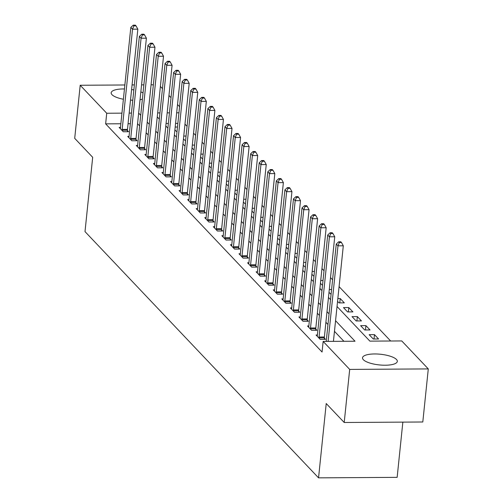 <?xml version="1.0" encoding="UTF-8"?>
<svg xmlns="http://www.w3.org/2000/svg" width="503" height="503" viewBox="0 0 503 503"><rect width="100%" height="100%" fill="white"/><g stroke="black" fill="none" stroke-linecap="round" stroke-linejoin="round"><path stroke-width="0.75" d="M363.348 359.702A17.492 5.37 -174.1 0 1 362.518 357.796A17.492 5.37 -174.1 0 1 377.489 354.024A17.492 5.37 -174.1 0 1 396.49 359.488A17.492 5.37 -174.1 0 1 397.32 361.393A17.492 5.37 -174.1 0 1 382.349 365.159A17.492 5.37 -174.1 0 1 363.348 359.702M123.392 99.242A17.492 5.37 -174.1 0 1 111.999 94.683A17.492 5.37 -174.1 0 1 111.169 92.785A17.492 5.37 -174.1 0 1 124.455 88.956M131.597 89.553A17.492 5.37 -174.1 0 1 133.848 89.936M140.846 91.904A17.492 5.37 -174.1 0 1 143.028 92.929M402.853 422.118L397.15 477.353L318.55 477.85L85.007 231.613L92.684 157.301L74.708 138.344L80.197 85.265L124.863 84.976M160.4 86.459L162.463 88.629M168.958 95.482L171.02 97.657M177.521 104.511L179.584 106.686M390.655 341.003L339.085 286.628M332.584 279.775L330.521 277.599M324.02 270.746L321.958 268.571M315.463 261.723L313.4 259.548M306.899 252.695L304.837 250.519M298.342 243.672L296.28 241.497M289.778 234.643L287.716 232.468M281.221 225.614L279.152 223.439M272.657 216.592L270.595 214.416M264.094 207.563L262.032 205.387M255.537 198.54L253.474 196.365M246.973 189.512L244.911 187.336M238.416 180.483L236.353 178.307M229.852 171.46L227.79 169.285M221.289 162.431L219.226 160.256M212.731 153.409L210.669 151.233M204.168 144.38L202.105 142.204M195.61 135.351L193.548 133.176M187.047 126.328L184.985 124.153M337.029 306.49L369.887 341.135L401.752 340.933L428.292 368.913L349.692 369.409L323.152 341.43L355.017 341.229L335.558 320.713M349.692 369.409L344.209 422.495L422.803 421.992L428.292 368.913M177.855 123.398L175.566 123.417M168.354 123.461L166.065 123.474M174.899 129.856L176.364 131.402L177.031 131.396M175.189 127.052L177.484 127.033M183.463 138.885L184.928 140.425L185.588 140.425M183.752 136.074L186.041 136.062M192.02 147.907L193.492 149.454L194.152 149.448M192.316 145.103L194.604 145.09M200.584 156.936L202.049 158.483L202.715 158.476M200.873 154.132L203.162 154.113M209.147 165.965L210.612 167.505L211.273 167.505M209.437 163.154L211.725 163.142M217.705 174.987L219.17 176.534L219.836 176.528M217.994 172.183L220.283 172.164M226.268 184.016L227.733 185.557L228.393 185.557M226.557 181.206L228.846 181.193M234.826 193.039L236.291 194.586L236.957 194.579M235.121 190.235L237.41 190.222M243.389 202.068L244.854 203.614L245.521 203.608M243.678 199.263L245.967 199.245M251.953 211.097L253.418 212.637L254.078 212.637M252.242 208.286L254.531 208.273M260.51 220.119L261.975 221.666L262.641 221.66M260.799 217.315L263.088 217.296M269.074 229.148L270.539 230.688L271.199 230.688M269.363 226.337L271.651 226.325M277.631 238.171L279.096 239.717L279.762 239.711M277.92 235.366L280.215 235.354M286.194 247.199L287.659 248.746L288.32 248.74M286.484 244.395L288.772 244.376M294.752 256.228L296.223 257.769L296.883 257.769M295.047 253.418L297.336 253.405M303.315 265.251L304.78 266.797L305.447 266.791M303.605 262.447L305.893 262.434M311.879 274.28L313.344 275.82L314.004 275.82M312.168 271.469L314.457 271.457M320.436 283.302L321.901 284.849L322.568 284.843M320.725 280.498L323.014 280.485M329 292.331L330.465 293.878L331.125 293.871M329.289 289.527L331.578 289.508M337.557 301.36L339.022 302.9L344.335 302.869L340.229 298.537L337.853 298.549M343.474 307.597L347.586 311.929L352.899 311.898L348.786 307.559L343.474 307.597M352.037 316.62L356.149 320.958L361.456 320.92L357.35 316.588L352.037 316.62M360.601 325.648L364.706 329.981L370.019 329.949L365.907 325.617L360.601 325.648M369.158 334.677L373.27 339.009L378.577 338.972L374.471 334.64L369.158 334.677M120.858 123.763L105.636 123.857L322.058 352.043L323.152 341.43M343.92 341.298L334.464 331.326M327.962 324.479L325.9 322.304M319.405 315.45L317.343 313.275M310.841 306.421L308.779 304.246M302.284 297.399L300.222 295.223M293.721 288.37L291.658 286.194M285.157 279.347L283.095 277.172M276.6 270.318L274.537 268.143M268.036 261.29L265.974 259.114M259.479 252.267L257.417 250.092M250.915 243.238L248.853 241.063M242.358 234.209L240.289 232.04M233.794 225.187L231.732 223.011M225.231 216.158L223.169 213.982M216.674 207.135L214.611 204.96M208.11 198.107L206.048 195.931M199.553 189.078L197.484 186.909M190.989 180.055L188.927 177.88M182.426 171.026L180.363 168.851M173.868 162.004L171.806 159.828M165.305 152.975L163.242 150.799M156.747 143.946L154.685 141.771M148.184 134.923L146.121 132.748M139.627 125.895L137.558 123.719M130.359 123.7L128.07 123.719M120.481 127.397L119.148 127.404L123.26 131.742L128.573 131.704L127.454 130.529M129.045 136.426L127.712 136.432L131.824 140.765L137.13 140.733L136.017 139.557M137.602 145.449L136.275 145.461L140.381 149.793L145.694 149.756L144.581 148.586M146.166 154.478L144.833 154.484L148.945 158.816L154.251 158.785L153.138 157.609M154.723 163.5L153.396 163.513L157.502 167.845L162.815 167.813L161.702 166.638M163.286 172.529L161.953 172.535L166.065 176.874L171.378 176.836L170.259 175.66M171.844 181.558L170.517 181.564L174.623 185.896L179.936 185.865L178.823 184.689M180.407 190.58L179.081 190.593L183.186 194.925L188.499 194.887L187.386 193.718M188.971 199.609L187.638 199.616L191.75 203.948L197.057 203.916L195.944 202.74M197.528 208.638L196.201 208.644L200.307 212.976L205.62 212.945L204.507 211.769M206.092 217.661L204.759 217.667L208.871 222.005L214.177 221.968L213.065 220.792M214.649 226.69L213.322 226.696L217.428 231.028L222.741 230.996L221.628 229.821M223.213 235.712L221.88 235.725L225.992 240.057L231.305 240.019L230.185 238.85M231.776 244.741L230.443 244.747L234.555 249.079L239.862 249.048L238.749 247.872M240.333 253.77L239.007 253.776L243.112 258.108L248.425 258.077L247.313 256.901M248.897 262.792L247.564 262.799L251.676 267.137L256.983 267.099L255.87 265.924M257.454 271.821L256.128 271.827L260.233 276.16L265.546 276.128L264.433 274.952M266.018 280.844L264.685 280.856L268.797 285.188L274.11 285.151L272.991 283.981M274.575 289.873L273.248 289.879L277.36 294.211L282.667 294.18L281.554 293.004M283.139 298.901L281.812 298.908L285.918 303.24L291.231 303.208L290.118 302.033M291.702 307.924L290.369 307.937L294.481 312.269L299.788 312.231L298.675 311.055M300.26 316.953L298.933 316.959L303.039 321.291L308.352 321.26L307.239 320.084M308.823 325.975L307.49 325.988L311.602 330.32L316.909 330.282L315.796 329.113M317.38 335.004L316.054 335.011L320.16 339.343L325.472 339.311L324.36 338.135M132.075 84.932L134.364 84.919M141.576 84.869L143.864 84.856M151.076 84.812L153.365 84.8M344.209 422.495L326.227 403.538L318.55 477.85M105.636 123.857L106.73 113.244L80.197 85.265M142.387 99.154A17.492 5.37 -174.1 0 1 140.041 99.707M132.786 100.204A17.492 5.37 -174.1 0 1 130.503 100.122M131.453 113.087L129.164 113.1M121.952 113.15L106.73 113.244M329.063 313.859L327 311.684M320.499 304.831L318.437 302.661M311.942 295.808L309.879 293.633M303.378 286.779L301.316 284.604M294.821 277.757L292.752 275.581M286.257 268.728L284.195 266.552M277.694 259.699L275.631 257.53M269.136 250.676L267.074 248.501M260.573 241.647L258.511 239.472M252.016 232.625L249.947 230.449M243.452 223.596L241.39 221.421M234.888 214.567L232.826 212.392M226.331 205.545L224.269 203.369M217.768 196.516L215.705 194.34M209.21 187.493L207.148 185.318M200.647 178.464L198.584 176.289M192.089 169.436L190.021 167.26M183.526 160.413L181.464 158.238M174.962 151.384L172.9 149.209M166.405 142.362L164.343 140.186M157.841 133.333L155.779 131.157M149.284 124.304L147.216 122.128M140.721 115.281L138.658 113.106M157.25 116.935L159.313 119.11M165.808 125.964L167.876 128.133M174.371 134.986L176.434 137.162M182.935 144.015L184.997 146.191M191.492 153.038L193.554 155.213M200.056 162.067L202.118 164.242M208.613 171.095L210.675 173.271M217.177 180.118L219.239 182.293M225.734 189.147L227.802 191.322M234.297 198.169L236.36 200.345M242.861 207.198L244.923 209.374M251.418 216.227L253.481 218.403M259.982 225.25L262.044 227.425M268.539 234.279L270.608 236.454M277.103 243.301L279.165 245.477M285.666 252.33L287.729 254.505M294.224 261.359L296.286 263.534M302.787 270.381L304.849 272.557M311.344 279.41L313.407 281.586M319.908 288.433L321.97 290.608M328.472 297.462L330.534 299.637M178.955 112.785L176.666 112.798M169.454 112.848L167.166 112.861M159.954 112.905L157.665 112.917M374.018 339.003L374.471 334.64M365.461 329.974L365.907 325.617M356.897 320.952L357.35 316.588M348.334 311.923L348.786 307.559M339.776 302.9L340.229 298.537M122.172 129.416L127.479 129.378L137.841 29.161L132.528 29.199L122.172 129.416A2.245 0.717 -90.4 0 0 122.141 130.258L122.147 130.566M133.892 25.886L136.017 25.873L135.332 25.15L133.207 25.163L133.892 25.886L132.528 29.199L130.818 27.395L120.456 127.611A2.245 0.717 -90.4 0 1 120.33 128.347L120.267 128.579M127.479 129.378A2.245 0.717 -90.4 0 0 127.448 130.227L127.485 131.711M137.841 29.161L136.017 25.873M133.207 25.163L130.818 27.395M130.73 138.438L136.043 138.407L146.398 38.19L141.091 38.222L130.73 138.438A2.245 0.717 -90.4 0 0 130.698 139.287L130.705 139.589M142.456 34.914L144.575 34.896L143.896 34.179L141.771 34.191L142.456 34.914L141.091 38.222L139.375 36.417L129.019 136.634A2.245 0.717 -90.4 0 1 128.887 137.376L128.825 137.608M136.043 138.407A2.245 0.717 -90.4 0 0 136.011 139.249L136.043 140.739M146.398 38.19L144.575 34.896M141.771 34.191L139.375 36.417M139.293 147.467L144.606 147.436L154.962 47.219L149.649 47.251L139.293 147.467A2.245 0.717 -90.4 0 0 139.262 148.31L139.268 148.618M151.013 43.937L153.138 43.924L152.453 43.201L150.328 43.214L151.013 43.937L149.649 47.251L147.939 45.446L137.583 145.663A2.245 0.717 -90.4 0 1 137.451 146.404L137.388 146.631M144.606 147.436A2.245 0.717 -90.4 0 0 144.568 148.278L144.606 149.762M154.962 47.219L153.138 43.924M150.328 43.214L147.939 45.446M147.857 156.49L153.163 156.458L163.519 56.242L158.212 56.279L147.857 156.49A2.245 0.717 -90.4 0 0 147.819 157.338L147.832 157.64M159.577 52.966L161.702 52.953L161.017 52.23L158.891 52.243L159.577 52.966L158.212 56.279L156.496 54.469L146.14 154.685A2.245 0.717 -90.4 0 1 146.008 155.427L145.945 155.66M153.163 156.458A2.245 0.717 -90.4 0 0 153.132 157.301L153.17 158.791M163.519 56.242L161.702 52.953M158.891 52.243L156.496 54.469M156.414 165.518L161.727 165.487L172.083 65.271L166.77 65.302L156.414 165.518A2.245 0.717 -90.4 0 0 156.383 166.361L156.389 166.669M168.134 61.988L170.259 61.976L169.574 61.253L167.449 61.272L168.134 61.988L166.77 65.302L165.059 63.497L154.704 163.714A2.245 0.717 -90.4 0 1 154.572 164.456L154.509 164.688M161.727 165.487A2.245 0.717 -90.4 0 0 161.696 166.33L161.727 167.82M172.083 65.271L170.259 61.976M167.449 61.272L165.059 63.497M164.978 174.547L170.284 174.51L180.646 74.293L175.333 74.331L164.978 174.547A2.245 0.717 -90.4 0 0 164.946 175.39L164.953 175.698M176.698 71.017L178.823 71.005L178.137 70.282L176.012 70.294L176.698 71.017L175.333 74.331L173.623 72.526L163.261 172.743A2.245 0.717 -90.4 0 1 163.135 173.478L163.073 173.711M170.284 174.51A2.245 0.717 -90.4 0 0 170.253 175.358L170.291 176.842M180.646 74.293L178.823 71.005M176.012 70.294L173.623 72.526M173.535 183.57L178.848 183.538L189.203 83.322L183.891 83.353L173.535 183.57A2.245 0.717 -90.4 0 0 173.504 184.419L173.51 184.72M185.261 80.046L187.38 80.027L186.695 79.311L184.576 79.323L185.261 80.046L183.891 83.353L182.18 81.549L171.825 181.765A2.245 0.717 -90.4 0 1 171.693 182.507L171.63 182.74M178.848 183.538A2.245 0.717 -90.4 0 0 178.816 184.381L178.848 185.871M189.203 83.322L187.38 80.027M184.576 79.323L182.18 81.549M182.099 192.599L187.412 192.567L197.767 92.351L192.454 92.382L182.099 192.599A2.245 0.717 -90.4 0 0 182.067 193.441L182.073 193.749M193.818 89.069L195.944 89.056L195.258 88.333L193.133 88.346L193.818 89.069L192.454 92.382L190.744 90.578L180.388 190.794A2.245 0.717 -90.4 0 1 180.256 191.536L180.193 191.762M187.412 192.567A2.245 0.717 -90.4 0 0 187.374 193.41L187.412 194.894M197.767 92.351L195.944 89.056M193.133 88.346L190.744 90.578M190.656 201.628L195.969 201.59L206.324 101.373L201.018 101.411L190.656 201.628A2.245 0.717 -90.4 0 0 190.624 202.47L190.631 202.778M202.382 98.098L204.507 98.085L203.822 97.362L201.697 97.375L202.382 98.098L201.018 101.411L199.301 99.6L188.946 199.817A2.245 0.717 -90.4 0 1 188.814 200.559L188.751 200.791M195.969 201.59A2.245 0.717 -90.4 0 0 195.937 202.439L195.969 203.922M206.324 101.373L204.507 98.085M201.697 97.375L199.301 99.6M199.219 210.65L204.532 210.619L214.888 110.402L209.575 110.434L199.219 210.65A2.245 0.717 -90.4 0 0 199.188 211.493L199.194 211.801M210.939 107.12L213.065 107.108L212.379 106.385L210.254 106.403L210.939 107.12L209.575 110.434L207.865 108.629L197.509 208.846A2.245 0.717 -90.4 0 1 197.377 209.588L197.314 209.82M204.532 210.619A2.245 0.717 -90.4 0 0 204.501 211.461L204.532 212.951M214.888 110.402L213.065 107.108M210.254 106.403L207.865 108.629M207.783 219.679L213.09 219.641L223.445 119.425L218.139 119.463L207.783 219.679A2.245 0.717 -90.4 0 0 207.752 220.521L207.758 220.83M219.503 116.149L221.628 116.136L220.943 115.413L218.818 115.426L219.503 116.149L218.139 119.463L216.422 117.658L206.067 217.874A2.245 0.717 -90.4 0 1 205.934 218.61L205.872 218.843M213.09 219.641A2.245 0.717 -90.4 0 0 213.058 220.49L213.096 221.974M223.445 119.425L221.628 116.136M218.818 115.426L216.422 117.658M216.34 228.702L221.653 228.67L232.009 128.454L226.696 128.485L216.34 228.702A2.245 0.717 -90.4 0 0 216.309 229.55L216.315 229.852M228.06 125.178L230.185 125.165L229.5 124.442L227.381 124.455L228.06 125.178L226.696 128.485L224.986 126.681L214.63 226.897A2.245 0.717 -90.4 0 1 214.498 227.639L214.435 227.872M221.653 228.67A2.245 0.717 -90.4 0 0 221.622 229.513L221.653 231.003M232.009 128.454L230.185 125.165M227.381 124.455L224.986 126.681M224.904 237.73L230.211 237.699L240.572 137.482L235.259 137.514L224.904 237.73A2.245 0.717 -90.4 0 0 224.872 238.573L224.879 238.881M236.624 134.2L238.749 134.188L238.064 133.465L235.938 133.477L236.624 134.2L235.259 137.514L233.549 135.709L223.194 235.926A2.245 0.717 -90.4 0 1 223.062 236.668L222.999 236.9M230.211 237.699A2.245 0.717 -90.4 0 0 230.179 238.541L230.217 240.025M240.572 137.482L238.749 134.188M235.938 133.477L233.549 135.709M233.461 246.759L238.774 246.721L249.13 146.505L243.823 146.543L233.461 246.759A2.245 0.717 -90.4 0 0 233.43 247.602L233.436 247.91M245.187 143.229L247.306 143.217L246.627 142.494L244.502 142.506L245.187 143.229L243.823 146.543L242.106 144.732L231.751 244.948A2.245 0.717 -90.4 0 1 231.619 245.69L231.556 245.923M238.774 246.721A2.245 0.717 -90.4 0 0 238.743 247.57L238.774 249.054M249.13 146.505L247.306 143.217M244.502 142.506L242.106 144.732M242.025 255.782L247.338 255.75L257.693 155.534L252.38 155.565L242.025 255.782A2.245 0.717 -90.4 0 0 241.993 256.631L242 256.932M253.745 152.252L255.87 152.239L255.184 151.516L253.059 151.535L253.745 152.252L252.38 155.565L250.67 153.761L240.315 253.977A2.245 0.717 -90.4 0 1 240.183 254.719L240.12 254.952M247.338 255.75A2.245 0.717 -90.4 0 0 247.3 256.593L247.338 258.083M257.693 155.534L255.87 152.239M253.059 151.535L250.67 153.761M250.588 264.811L255.895 264.773L266.25 164.556L260.944 164.594L250.588 264.811A2.245 0.717 -90.4 0 0 250.551 265.653L250.563 265.961M262.308 161.281L264.433 161.268L263.748 160.545L261.623 160.558L262.308 161.281L260.944 164.594L259.227 162.79L248.872 263.006A2.245 0.717 -90.4 0 1 248.74 263.742L248.677 263.974M255.895 264.773A2.245 0.717 -90.4 0 0 255.864 265.622L255.901 267.106M266.25 164.556L264.433 161.268M261.623 160.558L259.227 162.79M259.146 273.833L264.459 273.802L274.814 173.585L269.501 173.617L259.146 273.833A2.245 0.717 -90.4 0 0 259.114 274.682L259.12 274.984M270.865 170.31L272.991 170.297L272.305 169.574L270.18 169.586L270.865 170.31L269.501 173.617L267.791 171.812L257.435 272.029A2.245 0.717 -90.4 0 1 257.303 272.771L257.24 273.003M264.459 273.802A2.245 0.717 -90.4 0 0 264.427 274.644L264.459 276.134M274.814 173.585L272.991 170.297M270.18 169.586L267.791 171.812M267.709 282.862L273.016 282.831L283.378 182.614L278.065 182.646L267.709 282.862A2.245 0.717 -90.4 0 0 267.678 283.705L267.684 284.013M279.429 179.332L281.554 179.32L280.869 178.596L278.744 178.609L279.429 179.332L278.065 182.646L276.354 180.841L265.993 281.058A2.245 0.717 -90.4 0 1 265.867 281.799L265.804 282.032M273.016 282.831A2.245 0.717 -90.4 0 0 272.984 283.673L273.022 285.163M283.378 182.614L281.554 179.32M278.744 178.609L276.354 180.841M276.266 291.891L281.579 291.853L291.935 191.637L286.622 191.674L276.266 291.891A2.245 0.717 -90.4 0 0 276.235 292.733L276.241 293.042M287.993 188.361L290.112 188.348L289.426 187.625L287.307 187.638L287.993 188.361L286.622 191.674L284.912 189.87L274.556 290.08A2.245 0.717 -90.4 0 1 274.424 290.822L274.361 291.055M281.579 291.853A2.245 0.717 -90.4 0 0 281.548 292.702L281.579 294.186M291.935 191.637L290.112 188.348M287.307 187.638L284.912 189.87M284.83 300.913L290.143 300.882L300.498 200.666L295.186 200.697L284.83 300.913A2.245 0.717 -90.4 0 0 284.799 301.762L284.805 302.064M296.55 197.383L298.675 197.371L297.99 196.648L295.865 196.667L296.55 197.383L295.186 200.697L293.475 198.892L283.12 299.109A2.245 0.717 -90.4 0 1 282.988 299.851L282.925 300.084M290.143 300.882A2.245 0.717 -90.4 0 0 290.105 301.725L290.143 303.215M300.498 200.666L298.675 197.371M295.865 196.667L293.475 198.892M293.387 309.942L298.7 309.905L309.056 209.688L303.749 209.726L293.387 309.942A2.245 0.717 -90.4 0 0 293.356 310.785L293.362 311.093M305.114 206.412L307.239 206.4L306.553 205.677L304.428 205.689L305.114 206.412L303.749 209.726L302.033 207.921L291.677 308.138A2.245 0.717 -90.4 0 1 291.545 308.873L291.482 309.106M298.7 309.905A2.245 0.717 -90.4 0 0 298.669 310.753L298.7 312.237M309.056 209.688L307.239 206.4M304.428 205.689L302.033 207.921M301.951 318.965L307.264 318.933L317.619 218.717L312.306 218.748L301.951 318.965A2.245 0.717 -90.4 0 0 301.919 319.814L301.926 320.115M313.671 215.441L315.796 215.429L315.111 214.706L312.985 214.718L313.671 215.441L312.306 218.748L310.596 216.944L300.241 317.16A2.245 0.717 -90.4 0 1 300.109 317.902L300.046 318.135M307.264 318.933A2.245 0.717 -90.4 0 0 307.232 319.776L307.264 321.266M317.619 218.717L315.796 215.429M312.985 214.718L310.596 216.944M310.514 327.994L315.821 327.962L326.177 227.746L320.87 227.777L310.514 327.994A2.245 0.717 -90.4 0 0 310.483 328.836L310.489 329.144M322.234 224.464L324.36 224.451L323.674 223.728L321.549 223.741L322.234 224.464L320.87 227.777L319.154 225.973L308.798 326.189A2.245 0.717 -90.4 0 1 308.666 326.931L308.603 327.164M315.821 327.962A2.245 0.717 -90.4 0 0 315.79 328.805L315.827 330.295M326.177 227.746L324.36 224.451M321.549 223.741L319.154 225.973M319.072 337.023L324.385 336.985L334.74 236.768L329.427 236.806L319.072 337.023A2.245 0.717 -90.4 0 0 319.04 337.865L319.047 338.173M330.792 233.493L332.917 233.48L332.231 232.757L330.113 232.77L330.792 233.493L329.427 236.806L327.717 235.002L317.362 335.212A2.245 0.717 -90.4 0 1 317.23 335.954L317.167 336.186M324.385 336.985A2.245 0.717 -90.4 0 0 324.353 337.834L324.385 339.318M334.74 236.768L332.917 233.48M330.113 232.77L327.717 235.002M333.426 341.367L343.304 245.797L337.991 245.829L328.113 341.399M339.355 242.521L341.48 242.503L340.795 241.786L338.67 241.798L339.355 242.521L337.991 245.829L336.281 244.024L326.214 341.411M343.304 245.797L341.48 242.503M338.67 241.798L336.281 244.024M122.141 130.258L127.448 130.227M130.698 139.287L136.011 139.249M139.262 148.31L144.568 148.278M147.819 157.338L153.132 157.301M156.383 166.361L161.696 166.33M164.946 175.39L170.253 175.358M173.504 184.419L178.816 184.381M182.067 193.441L187.374 193.41M190.624 202.47L195.937 202.439M199.188 211.493L204.501 211.461M207.752 220.521L213.058 220.49M216.309 229.55L221.622 229.513M224.872 238.573L230.179 238.541M233.43 247.602L238.743 247.57M241.993 256.631L247.3 256.593M250.551 265.653L255.864 265.622M259.114 274.682L264.427 274.644M267.678 283.705L272.984 283.673M276.235 292.733L281.548 292.702M284.799 301.762L290.105 301.725M293.356 310.785L298.669 310.753M301.919 319.814L307.232 319.776M310.483 328.836L315.79 328.805M319.04 337.865L324.353 337.834"/></g></svg>
